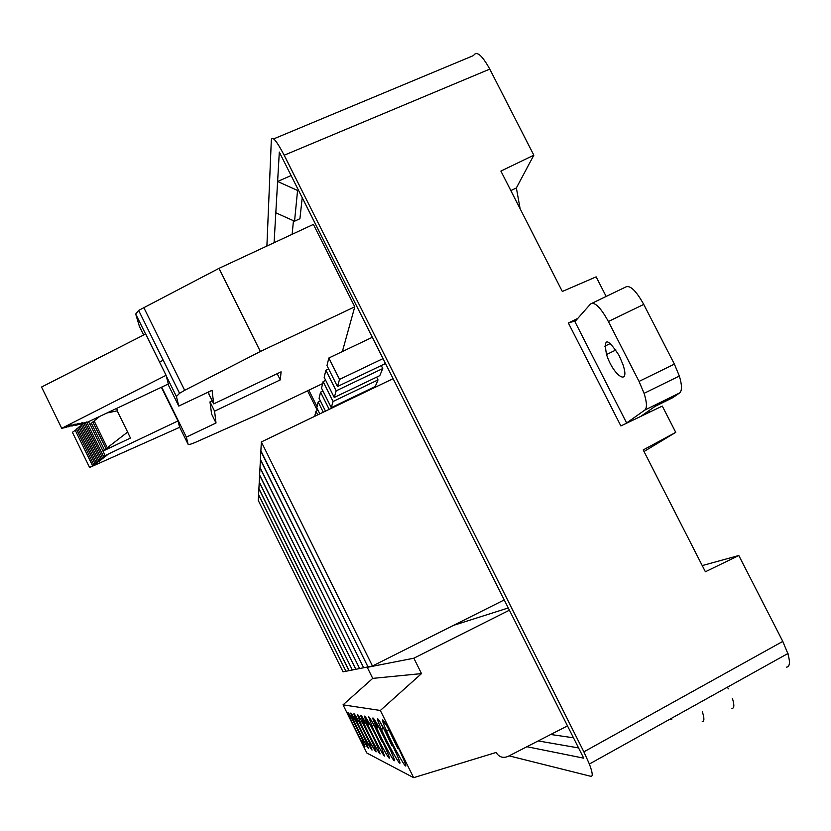 <?xml version="1.0" encoding="UTF-8"?>
<svg xmlns="http://www.w3.org/2000/svg" width="831" height="831" viewBox="0 0 831 831"><rect width="100%" height="100%" fill="white"/><g stroke="black" fill="none" stroke-linecap="round" stroke-linejoin="round"><path stroke-width="1.25" d="M639.049 381.419L608.396 321.504L643.745 304.406L674.388 364.113L639.049 381.419L644.087 393.343C646.923 402.391 647.172 407.969 644.825 410.078L626.616 422.958M644.825 410.078L679.613 392.959C682.168 390.747 682.085 385.106 679.353 376.038L674.388 364.113M679.613 392.959L672.757 397.685L655.088 406.38L640.701 416.435M643.745 304.406C635.912 290.362 629.784 284.618 625.359 287.183L592.254 303.138M574.907 321.639L590.571 303.949C594.664 301.539 600.605 307.387 608.396 321.504M619.137 355.554L622.938 364.56C630.667 387.246 613.33 376.142 606.547 354.536C603.296 337.365 607.492 337.698 619.137 355.554M604.771 346.205L610.546 343.4M331.268 407.637L333.075 401.477L323.134 381.574L321.535 388.16L331.268 407.637L375.248 386.519L378.012 379.912L376.62 377.149M372.579 388.524L372.288 387.942M334.249 397.467L336.181 390.85L325.877 370.221L324.163 377.295L334.249 397.467L379.798 375.622L382.759 368.538L381.263 365.557M337.448 386.54L339.536 379.403L328.837 358.005L326.988 365.619L337.448 386.54L384.68 363.926L385.148 362.815M573.473 737.793L550.714 734.49M293.447 220.714L292.148 234.3M508.26 607.96L453.529 625.359M143.68 334.997L139.359 326.24L135.702 314.035L138.632 310.41L218.979 268.361L313.401 224.401L354.775 306.805L342.362 351.555M606.163 296.438L596.139 276.858L562.327 291.473L500.885 171.082L533.834 155.179L489.771 69.108L284.171 155.231C276.578 140.771 272.298 135.65 271.332 139.868L266.896 246.049M644.015 451.524L675.748 432.359L662.286 406.079L620.882 425.95L568.373 322.989L574.626 321.078L626.709 423.156M509.123 755.857L590.924 776.331C593.064 776.559 592.534 772.456 589.366 764.032L583.881 751.847L782.781 641.407L738.801 555.513L705.394 571.77L643.204 449.935L675.748 432.359M538.197 740.92L578.563 747.931M526.906 746.716L583.705 758.163L279.309 152.073L277.616 181.48L291.099 175.549M275.819 212.788L294.548 221.212L297.571 190.476L277.616 181.48L274.095 242.704M317.058 406.671L308.831 390.175M583.881 751.847L284.171 155.231M317.411 410.556L307.553 390.788M738.801 555.513L702.237 565.589M782.781 641.407L787.83 653.54C790.333 662.13 789.897 666.68 786.51 667.179M273.7 138.881L473.577 55.532C476.579 50.535 481.98 55.064 489.771 69.108M520.133 208.81L516.363 187.951L533.834 155.179M297.571 190.476L298.402 190.091M294.548 221.212L299.918 218.719L302.224 197.695M520.019 208.591L518.222 205.06M510.836 190.59L516.363 187.951M577.794 318.377L568.373 322.989M649.177 410.514L649.935 412.01M670.274 718.992L671.76 719.584M702.205 721.672C704.418 721.557 704.449 718.213 702.288 711.627M732.36 698.3C734.448 704.896 734.303 708.292 731.945 708.469M727.468 687.144L728.33 688.847M345.831 671.282L343.037 671.832L258.285 500.511L258.576 494.954L345.935 671.23L258.586 494.715L258.898 488.815L348.916 670.669L345.945 671.251M352.199 670.015L349.041 670.638L258.908 488.555L259.241 482.26L352.323 669.952M359.459 668.581L355.845 669.298L259.615 475L259.989 467.822L359.594 668.508M355.71 669.319L352.334 669.994L259.251 481.99L259.604 475.28L355.834 669.256M372.475 666.005L367.988 666.888L260.882 450.849L261.35 441.936L372.475 666.005L504.23 599.93M393.115 378.666L261.35 441.936M363.479 667.781L359.615 668.55L260.01 467.51L260.415 459.813L363.635 667.708M367.811 666.929L363.646 667.75L260.425 459.481L260.861 451.202L367.967 666.846M372.33 337.282L328.837 358.005M383.029 358.597L339.536 379.403M328.629 368.902L325.877 370.221M382.759 368.538L336.181 390.85M323.259 412.207L318.18 402.017L316.788 407.772L319.821 413.859M320.413 400.958L318.18 402.017M329.169 409.371L320.569 392.149L319.083 398.298L325.492 411.137M322.958 391.006L320.569 392.149M317.733 414.856L315.946 411.262L314.72 416.31M318.034 410.265L315.946 411.262M325.69 380.349L323.134 381.574M378.012 379.912L333.075 401.477M567.49 725.879L507.959 756.449C502.952 758.412 498.995 757.083 496.097 752.471L413.63 777.671L366.845 753.021L343.037 704.854L372.724 678.387L421.504 673.598L380.338 710.474L343.037 704.854M364.944 746.643L362.441 739.839C354.66 722.461 342.362 701.187 350.547 719.179C355.117 729.421 364.134 746.633 364.944 746.643M368.393 748.305L365.765 741.138C357.683 723.074 345.125 701.52 353.611 720.186C358.327 730.75 367.531 748.264 368.393 748.305M368.715 716.883L372.111 726.304C381.585 747.599 396.283 771.947 385.875 748.928C380.141 736.069 369.618 716.457 368.715 716.883M380.079 753.914L377.045 745.521C367.925 725.12 354.473 702.683 363.999 723.604C369.193 735.258 379.019 753.8 380.079 753.914M384.493 756.033L381.304 747.162C371.8 725.889 358.005 703.14 367.915 724.902C373.296 736.962 383.361 755.898 384.493 756.033M357.382 714.411L360.322 722.388C368.715 741.231 382.27 764.333 373.046 743.974C367.894 732.412 358.109 713.985 357.382 714.411M372.049 750.061L369.296 742.509C360.883 723.718 348.054 701.883 356.863 721.256C361.734 732.163 371.125 749.998 372.049 750.061M394.268 760.739C394.943 760.864 393.769 757.55 390.767 750.808C380.38 727.572 365.837 704.148 376.599 727.8C382.374 740.743 392.959 760.521 394.268 760.739M413.63 777.671L380.338 710.474M377.669 718.836C377.087 718.981 378.344 722.513 381.419 729.41C391.754 752.647 407.387 777.941 396.023 752.824C389.853 738.967 378.728 718.42 377.669 718.836M382.665 719.926C382.031 720.093 383.351 723.832 386.612 731.155C397.415 755.462 413.578 781.285 401.695 754.984C395.276 740.577 383.818 719.511 382.665 719.926M379.445 720.986L383.444 728.392M377.617 724.725L378.406 726.221M383.205 720.363L385.47 724.383M354.598 719.688L350.869 713.091M356.644 727.759L357.953 730.387M357.86 720.747L353.975 713.871M358.327 725.816L361.381 731.986M374.127 725.39L381.751 741.138L378.822 734.292M377.71 727.239L373.057 719.012M366.887 724.964L370.792 732.475M368.974 724.372L364.632 716.675M370.356 725.11L374.656 733.326M363.718 724.975L368.756 735.3M365.038 723.074L360.841 715.657M360.841 725.203L363.864 731.135M378.209 725.785L391.172 751.712M372.724 678.387L367.24 667.324L413.848 658.204L421.504 673.598M368.195 666.846L367.24 667.324M393.468 738.157L392.232 735.653M382.644 726.294L392.014 745.771L388.129 736.515M387.443 726.917L397.737 748.347L393.343 737.793M509.393 610.203L413.848 658.204M167.945 384.171L178.758 406.079L176.421 396.522L179.558 393.302L184.679 390.31L260.352 351.492L354.775 306.805M83.214 423.644L86.725 421.992L79.454 424.464L82.747 422.418L77.563 424.87L75.673 425.285L78.976 423.239L71.871 426.106L75.174 424.059L68.038 426.937L71.352 424.88L66.116 427.352L61.723 428.308L166.075 375.3L168.34 383.984L85.385 423.176L83.017 423.259M209.983 401.882L214.585 411.168L216.008 422.989L211.604 414.087L209.983 401.882L212.185 400.833M322.646 383.579L258.119 414.42L195.69 442.237C191.161 444.19 188.637 444.865 188.097 444.263L186.352 437.137L216.008 422.989M177.979 420.933L105.132 455.575L103.657 456.707L106.908 455.523L102.4 457.673L101.143 458.639L104.384 457.455L98.629 460.561L101.87 459.387L97.383 461.517L96.136 462.472L99.367 461.298L94.89 463.428L93.643 464.384L96.874 463.21L89.603 467.489L179.641 427.311L177.979 420.933L161.38 387.267M161.692 387.121L186.352 437.137M159.51 361.994L163.24 360.249M208.654 391.9L208.986 394.361L213.702 403.887L212.061 390.279L178.758 406.079M218.979 268.361L260.352 351.492M213.702 403.887L281.096 371.831L280.276 379.892L214.585 411.168M280.276 379.892L277.19 373.69M88.533 421.691L89.852 424.381L91.503 423.519M103.657 456.707L86.891 422.46M105.132 455.575L90.091 424.194M103.179 450.932L107.552 448.854L104.446 449.955L91.337 423.187L94.298 421.275M104.446 449.955L106.004 448.75L92.875 421.951M106.004 448.75L109.765 446.964L107.282 447.774L94.132 420.933L99.824 416.352M107.282 447.774L127.621 432.058L117.192 410.826M127.621 432.058L130.425 438.062L102.94 451.119M78.987 427.435L76.379 429.087L93.643 464.384M94.89 463.428L77.605 428.1M76.545 429.419L72.401 432.307L89.603 467.489M92.407 465.339L75.164 430.074M102.4 457.673L85.479 423.124M101.143 458.639L83.941 423.488M83.754 423.53L81.282 425.108L98.629 460.561M99.886 459.595L82.518 424.111M81.448 425.451L78.831 427.103L96.136 462.472M97.383 461.517L80.056 426.106M166.075 375.3L145.685 333.979L41.55 387.028L61.723 428.308M116.589 408.437L117.659 410.722L106.908 413.007M135.702 314.035L145.581 334.031M166.221 375.851L176.421 396.522M179.538 426.916L188.097 444.263M143.68 307.325L184.679 390.31M644.087 393.343L679.353 376.038M615.927 349.976L606.547 354.536M589.595 763.907L788.058 653.415M366.71 745.594L366.055 741.792M370.221 747.214L369.463 742.893M383.299 735.352L386.706 743.371M351.845 718.535L350.547 719.179M354.993 719.49L353.611 720.186M372.111 726.304L374.075 725.307M365.692 722.741L363.999 723.604M369.743 723.978L367.915 724.902M360.322 722.388L361.901 721.588M358.338 720.508L356.863 721.256M378.645 726.761L376.599 727.8M381.419 729.41L383.548 728.34M386.612 731.155L388.815 730.044M138.632 310.41L179.558 393.302"/></g></svg>
